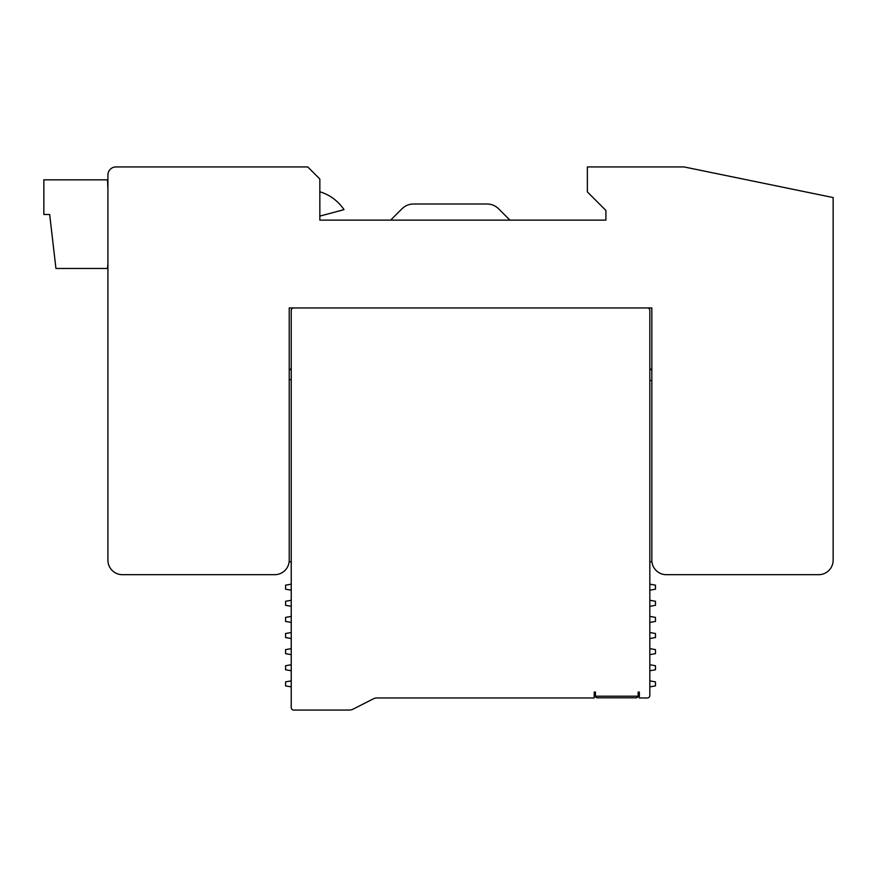 <?xml version="1.0" encoding="UTF-8"?>
<svg xmlns="http://www.w3.org/2000/svg" width="877" height="877" viewBox="0 0 877 877"><rect width="100%" height="100%" fill="white"/><g stroke="black" fill="none" stroke-linecap="round" stroke-linejoin="round"><path stroke-width="1.32" d="M129.379 166.937L115.972 166.937A8.057 8.057 0 0 0 107.915 174.994L107.915 560.184A14.503 14.503 0 0 0 122.418 574.687L274.72 574.687A14.503 14.503 0 0 0 289.224 560.184L289.224 307.959L651.841 307.959L651.841 560.184A14.503 14.503 0 0 0 666.345 574.687L818.647 574.687A14.503 14.503 0 0 0 833.15 560.184L833.15 197.555L684.071 166.937L587.371 166.937L587.371 191.92L605.908 210.458L605.908 220.127L605.908 210.458M293.652 307.959A2.423 2.423 0 0 0 291.241 310.37L291.241 368.395L289.224 370.412M289.136 561.795L291.241 561.795L291.241 584.17L285.595 585.156L285.595 589.191L291.241 590.188L291.241 600.285L285.595 601.271L285.595 605.305L291.241 606.303L291.241 616.399L285.595 617.397L285.595 621.42L291.241 622.418L291.241 632.514L285.595 633.512L285.595 637.535L291.241 638.533L291.241 648.629L285.595 649.627L285.595 653.65L291.241 654.648L291.241 664.744L285.595 665.742L285.595 669.765L291.241 670.762L291.241 680.859L285.595 681.857L285.595 685.891L291.241 686.877L291.241 707.64A2.423 2.423 0 0 0 293.652 710.063L349.254 710.063A8.463 8.463 0 0 0 353.091 709.142L373.218 698.892A8.463 8.463 0 0 1 377.055 697.971L594.222 697.971L594.222 692.096L595.428 692.096L595.428 696.195L597.04 697.807L636.527 697.807L638.138 696.195L637.711 697.292M595.428 696.195L638.138 696.195L638.138 692.096L639.355 692.096L639.355 697.971L647.412 697.971A2.423 2.423 0 0 0 649.824 695.56L649.824 686.877L655.47 685.891L655.47 681.857L649.824 680.859L649.824 670.762L655.47 669.765L655.47 665.742L649.824 664.744L649.824 654.648L655.47 653.65L655.47 649.627L649.824 648.629L649.824 638.533L655.47 637.535L655.47 633.512L649.824 632.514L649.824 622.418L655.47 621.42L655.47 617.397L649.824 616.399L649.824 606.303L655.47 605.305L655.47 601.271L649.824 600.285L649.824 590.188L655.47 589.191L655.47 585.156L649.824 584.17L649.824 561.795L651.929 561.795M651.841 370.412L649.824 368.395L649.824 310.37A2.423 2.423 0 0 0 647.412 307.959M595.878 697.303L597.04 697.807L595.878 697.303M605.908 220.127L319.842 220.127L319.842 179.029L307.761 166.937L115.972 166.937L229.675 166.937M107.915 186.275L107.915 183.052M319.842 216.115L343.992 209.647A44.321 44.321 0 0 0 319.842 191.778M107.915 189.498L107.509 179.829L43.85 179.829L43.85 214.481L49.671 214.481L55.942 268.472L107.509 268.472L107.915 263.791M509.921 220.127L498.531 208.726C495.352 205.656 491.558 204.078 487.13 204.001L413.429 204.001C409.011 204.078 405.218 205.656 402.039 208.726L390.638 220.127M649.824 695.56L649.824 310.37M594.222 692.096L595.428 692.096M638.138 692.096L639.355 692.096M639.355 697.971L647.412 697.971M291.241 310.37L291.241 707.64M293.652 710.063L349.254 710.063M373.218 698.892A8.463 8.463 0 0 1 377.055 697.971M638.138 696.195L637.7 697.303M289.224 379.675L291.241 379.675M649.824 380.486L651.841 380.486"/></g></svg>
